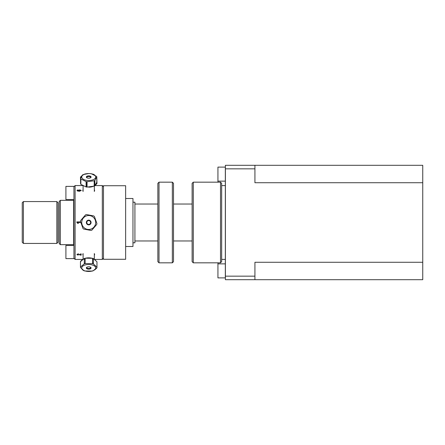 <?xml version="1.0" encoding="UTF-8"?>
<svg xmlns="http://www.w3.org/2000/svg" width="445" height="445" viewBox="0 0 445 445"><rect width="100%" height="100%" fill="white"/><g stroke="black" fill="none" stroke-linecap="round" stroke-linejoin="round"><path stroke-width="0.67" d="M225.326 263.863L217.939 263.863L217.939 262.828M225.387 251.158L225.326 277.897L217.939 277.897L217.939 263.863M217.939 182.172L217.939 181.137L225.326 181.137L225.326 179.068M225.387 167.103L217.939 167.103L217.939 181.137M225.387 170.268L225.326 167.103M225.387 193.842L225.387 179.474M225.326 276.039L225.326 168.966M225.326 251.158L225.326 185.598L221.666 185.598M221.666 259.402L225.326 259.402L225.326 259.763M254.929 168.839L254.929 165.301L225.387 165.301L225.387 279.699L254.929 279.699L254.929 262.277L422.75 262.277L422.75 182.723L254.929 182.723L254.929 168.839L225.387 168.839M225.387 165.301L422.75 165.301L422.75 182.723M422.75 262.277L422.75 279.699L254.929 279.699M225.387 274.732L225.387 265.526M73.636 222.5L73.636 244.661L60.325 244.661L60.325 200.339L73.636 200.339L73.636 222.5M60.325 200.339L59.163 201.502L59.163 243.493L60.325 244.661M103.479 186.733L102.317 185.565L102.317 259.429L94.824 259.429M82.609 259.429L75.099 259.429L75.099 185.565L82.553 185.565M77.113 222.5L76.796 221.922L80.678 221.922M80.857 222.439L77.78 222.5M77.725 222.439L78.348 223.468L77.847 223.468L76.796 222.255M77.614 191.05L77.614 190.727M78.659 190.221L78.476 190.605L79.833 191.278M80.117 190.143L80.907 190.538L79.883 190.988L78.932 190.532L79.277 189.937M78.075 190.037L77.324 190.104M77.124 190.249L77.124 190.76M81.279 190.488L79.249 191.239L77.486 191L77.007 190.46L78.047 189.887L77.564 190.694L79.054 190.966L78.492 190.449L79.85 189.854L81.279 190.488M83.093 185.888L83.093 191.445L82.776 190.516L83.093 189.665M94.323 189.665L94.64 190.516L94.323 191.445L94.323 186.077M94.323 255.335L94.64 254.484L94.323 253.555L94.323 259.062M83.093 259.085L83.093 253.555L82.776 254.484L83.093 255.335M77.664 223.151L78.192 223.151M80.133 222.439L80.133 221.922M78.092 221.922L77.18 222.567M76.991 254.356L78.181 254.991M79.95 255.091L81.257 254.407M81.129 254.167L80.634 253.85L81.129 253.85L81.129 255.224L78.075 254.134L77.352 254.529L78.136 255.18L76.929 254.523L78.086 253.856L80.634 254.885L80.634 253.85M80.634 254.184L80.634 254.635M80.339 254.768L79.755 254.813M79.16 254.484L78.759 254.312M77.408 254.412L78.109 253.856M75.099 185.565L73.937 186.733L73.937 258.267L75.099 259.429M90.63 222.5A1.919 1.919 0 0 0 87.748 220.837A1.919 1.919 0 0 0 87.748 224.163A1.919 1.919 0 0 0 90.63 222.5M79.883 190.104L78.949 190.499L79.855 190.927L80.857 190.493L79.883 190.104M58 242.275L58 202.725L56.838 201.563L56.838 243.437L58 242.275M23.413 201.563L22.25 202.725L22.25 242.275L23.413 243.437L23.413 201.563L56.838 201.563M96.721 224.503L91.909 230.115L96.721 224.503A8.26 8.26 0 0 0 96.904 223.535L94.451 216.565L96.904 223.535M94.451 216.565A8.26 8.26 0 0 0 93.7 215.92L86.441 214.557L93.7 215.92M80.695 220.498L85.507 214.885L80.695 220.498A8.26 8.26 0 0 0 80.517 221.465L82.965 228.435L80.517 221.465M90.98 230.438L83.716 229.08L90.98 230.438A8.26 8.26 0 0 0 91.909 230.115M86.391 215.914A6.981 6.981 0 0 1 95.358 220.381A6.981 6.981 0 0 1 90.63 229.208A6.981 6.981 0 0 1 82.058 224.619A6.981 6.981 0 0 1 86.391 215.914M89.495 224.731A2.364 2.364 0 0 1 86.386 222.066A2.364 2.364 0 0 1 90.246 220.703A2.364 2.364 0 0 1 89.495 224.731M86.441 214.557A8.26 8.26 0 0 0 85.507 214.885M82.965 228.435A8.26 8.26 0 0 0 83.716 229.08M89.378 224.397A2.008 2.008 0 0 0 90.018 220.976A2.008 2.008 0 0 0 86.736 222.127A2.008 2.008 0 0 0 89.378 224.397A2.008 2.008 0 0 0 90.602 221.833A2.008 2.008 0 0 0 88.043 220.603A2.008 2.008 0 0 0 86.814 223.167A2.008 2.008 0 0 0 89.378 224.397M84.022 270.727A8.26 4.127 180 0 0 84.867 270.983L92.254 271.055A8.26 4.127 180 0 0 93.122 270.816L96.943 267.656A8.26 4.127 180 0 0 96.96 267.161L93.394 263.924A8.26 4.127 180 0 0 92.549 263.668L85.162 263.596A8.26 4.127 180 0 0 84.3 263.835L80.478 267A8.26 4.127 180 0 0 80.45 267.328A8.26 4.127 180 0 0 80.456 267.49L84.022 270.727A8.26 4.127 180 0 1 83.577 270.56L82.119 269.436M96.943 267.656A8.26 4.127 180 0 1 96.877 267.929L94.902 269.776M92.643 270.955A8.26 4.127 180 0 1 91.748 271.166L88.711 271.456M82.514 259.502L80.539 261.349A8.26 4.127 -0 0 0 80.478 261.627L84.3 258.462L84.3 263.835M95.297 259.847L94.863 259.429M96.966 267.211L96.966 262.066M87.053 186.366A5.613 2.809 180 0 1 86.096 186.171M86.903 180.403A6.981 3.488 180 0 1 81.791 176.576A6.981 3.488 180 0 1 88.711 173.544A6.981 3.488 180 0 1 90.913 173.722A6.981 3.488 180 0 1 95.391 178.039A6.981 3.488 180 0 1 86.903 180.403M89.323 175.892A2.364 1.179 180 0 1 90.379 177.867A2.364 1.179 180 0 1 86.425 177.338A2.364 1.179 180 0 1 89.323 175.892M91.32 173.756A8.26 4.127 -0 0 0 90.363 173.628L88.711 173.544L83.226 174.585A8.26 4.127 -0 0 0 82.531 174.935L80.617 178.501A8.26 4.127 -0 0 0 80.873 178.979L86.096 181.588A8.26 4.127 -0 0 0 87.053 181.716L94.19 180.765A8.26 4.127 -0 0 0 94.885 180.414L96.799 176.843A8.26 4.127 -0 0 0 96.543 176.365L91.32 173.756M90.363 176.999L90.363 176.192M80.617 178.501L80.617 183.874A8.26 4.127 180 0 0 80.873 184.352L80.873 178.979M86.096 181.588L86.096 186.961L80.873 184.352M94.19 180.765L94.19 186.132L87.053 187.089L87.053 181.716M96.799 176.843L96.799 182.216L94.885 185.787A8.26 4.127 180 0 1 94.19 186.132M94.885 185.787L94.885 180.414M87.053 187.089A8.26 4.127 180 0 1 86.096 186.961M86.096 186.922A6.981 3.488 0 0 0 86.903 187.056A6.981 3.488 0 0 0 87.053 187.078M88.711 187.173A6.981 3.488 0 0 0 94.19 185.849M90.708 177.661A2.008 1.007 0 0 0 90.719 177.566A2.008 1.007 0 0 0 89.228 176.593A2.008 1.007 0 0 0 86.697 177.566A2.008 1.007 0 0 0 86.708 177.661M85.162 263.49A5.613 2.809 0 0 1 84.3 263.051M84.3 259.58A5.613 2.809 0 0 1 85.162 259.14M92.549 259.268A5.613 2.809 0 0 1 93.394 259.769M93.394 262.862A5.613 2.809 0 0 1 92.549 263.362M92.076 271.022A6.981 3.488 0 0 1 82.497 269.559A6.981 3.488 0 0 1 85.713 264.814A6.981 3.488 0 0 1 94.918 266.371A6.981 3.488 0 0 1 92.076 271.022M87.57 266.933A2.364 1.179 0 0 1 91.069 267.99A2.364 1.179 0 0 1 87.487 268.98A2.364 1.179 0 0 1 87.57 266.933M80.478 267L80.478 261.627A8.26 4.127 0 0 0 80.45 261.955A8.26 4.127 0 0 0 80.456 262.116M93.361 263.913A6.981 3.488 180 0 0 93.394 263.902L93.394 258.551L96.96 261.788L96.96 267.161M85.162 263.596L85.162 258.222L92.549 258.3L92.549 263.668M92.549 258.3A8.26 4.127 0 0 1 93.394 258.551M96.96 261.788A8.26 4.127 0 0 1 96.943 262.283M93.394 258.729A6.981 3.488 180 0 0 84.978 258.361A6.981 3.488 180 0 0 84.3 258.612M84.3 258.462A8.26 4.127 0 0 1 85.162 258.222M86.708 267.334A2.008 1.007 180 0 0 86.697 267.434A2.008 1.007 180 0 0 88.711 268.441A2.008 1.007 180 0 0 90.719 267.434A2.008 1.007 180 0 0 90.708 267.334M89.384 220.609A2.008 2.008 0 0 1 90.602 223.173A2.008 2.008 0 0 1 88.032 224.391A2.008 2.008 0 0 1 87.409 220.97A2.008 2.008 0 0 1 90.685 222.138A2.008 2.008 0 0 1 88.032 224.391A2.008 2.008 0 0 1 86.82 221.821A2.008 2.008 0 0 1 89.384 220.609M92.032 173.912L93.038 174.234M85.679 173.862L88.06 173.556M93.85 174.585L94.857 175.146M93.038 174.156A8.26 4.127 0 0 1 93.85 174.44M96.799 177.527L96.966 183.162L96.537 182.906M95.508 185.009L96.877 183.657A8.26 4.127 180 0 0 96.966 183.162M80.617 182.411L80.539 177.066A8.26 4.127 0 0 0 80.456 177.555L80.617 183.19M84.205 174.251L84.784 174.04A8.26 4.127 0 0 1 85.679 173.834M80.539 177.066L81.913 175.708M80.539 182.439A8.26 4.127 180 0 0 80.456 182.928M193.28 182.172L192.118 183.334L192.118 261.666L193.28 262.828L193.28 182.172L220.503 182.172L220.503 262.828L193.28 262.828M220.503 262.828L221.666 261.666L221.666 183.334L220.503 182.172M134.918 204.033L157.853 204.033M173.506 204.033L192.118 204.033M132.966 202.202L134.918 202.202L134.918 242.798L132.966 242.798M125.64 198.509L132.966 198.509L132.966 246.491L125.64 246.491M125.64 185.721L125.64 259.279L103.479 259.279L103.479 185.721L125.64 185.721M73.937 199.527L65.91 199.527L65.91 186.383L73.937 186.383M73.937 258.617L65.91 258.617L65.91 245.473L73.937 245.473M172.343 262.828L173.506 261.666L173.506 183.334L172.343 182.172L172.343 262.828L159.015 262.828L159.015 182.172L157.853 183.334L157.853 261.666L159.015 262.828M254.929 276.161L225.387 276.161M103.479 258.267L102.317 259.429M102.317 185.565L95.091 185.565M23.413 243.437L56.838 243.437M86.697 186.305L86.697 181.677M80.45 267.328L80.45 261.955M134.918 240.968L157.853 240.968M173.506 240.968L192.118 240.968M172.343 182.172L159.015 182.172"/></g></svg>

